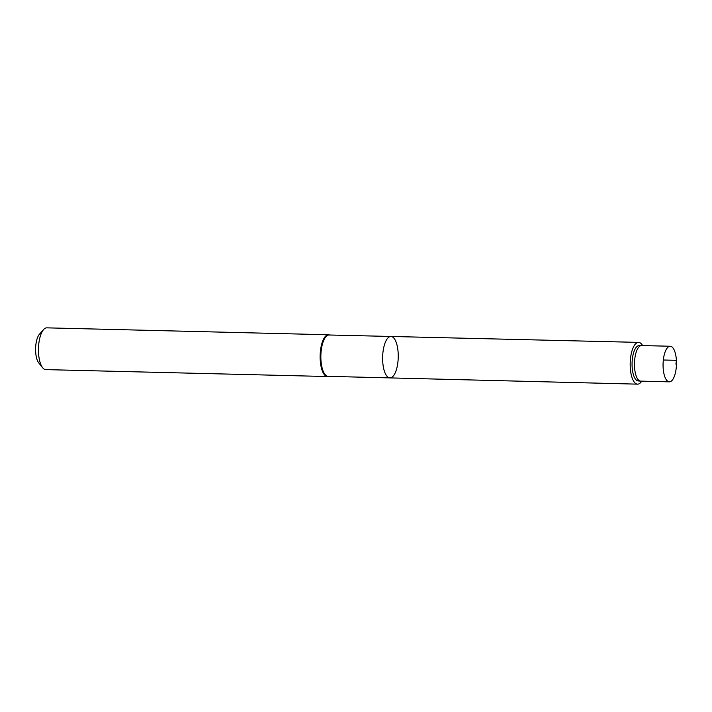<?xml version="1.0" encoding="UTF-8"?>
<svg xmlns="http://www.w3.org/2000/svg" width="712" height="712" viewBox="0 0 712 712"><rect width="100%" height="100%" fill="white"/><g stroke="black" fill="none" stroke-linecap="round" stroke-linejoin="round"><path stroke-width="1.07" d="M389.918 377.903L328.125 376.345A20.684 7.779 -88.6 0 1 320.863 355.475A20.684 7.779 -88.6 0 1 329.149 334.996L390.941 336.464A20.719 7.796 91.4 0 0 382.638 356.997A20.719 7.796 91.4 0 0 389.918 377.903A20.719 7.796 91.4 0 0 398.15 352.849A20.719 7.796 91.4 0 0 390.941 336.464A20.719 7.796 91.4 0 0 382.638 356.997A20.719 7.796 91.4 0 0 389.918 377.903L637.534 384.151A20.888 7.859 91.4 0 0 641.735 381.151M329.629 335.005L329.487 334.952A20.888 7.859 91.4 0 0 328.517 334.765A20.888 7.859 91.4 0 0 320.151 355.457A20.888 7.859 91.4 0 0 327.493 376.532A20.888 7.859 91.4 0 0 328.472 376.399L328.615 376.354M328.517 334.765L46.832 327.849A20.888 7.859 91.4 0 0 43.601 329.567L39.454 334.222A15.691 5.901 91.4 0 0 35.6 348.471A15.691 5.901 91.4 0 0 38.751 362.889L42.658 367.739A20.888 7.859 91.4 0 0 45.808 369.617L327.493 376.532M43.601 329.567A20.888 7.859 91.4 0 0 38.466 348.542A20.888 7.859 91.4 0 0 42.658 367.739M642.607 345.587A20.888 7.859 91.4 0 0 638.557 342.383A20.888 7.859 91.4 0 0 630.271 367.632A20.888 7.859 91.4 0 0 637.534 384.151M641.459 345.56L639.002 345.64A17.649 6.639 91.4 0 0 632.14 366.974A17.649 6.639 91.4 0 0 638.139 380.92L640.586 381.116A17.791 6.693 -88.6 0 1 634.472 363.182A17.791 6.693 -88.6 0 1 641.459 345.56A17.791 6.693 -88.6 0 1 641.601 345.56L670.206 346.246A17.809 6.702 91.4 0 0 663.139 367.766A17.809 6.702 91.4 0 0 669.333 381.846A17.809 6.702 91.4 0 0 676.4 360.325A17.809 6.702 91.4 0 0 670.206 346.246M669.333 381.846L640.729 381.125A17.791 6.693 -88.6 0 1 640.586 381.116M663.326 360.005L676.4 360.325L675.919 364.197M390.941 336.464L638.557 342.383"/></g></svg>
